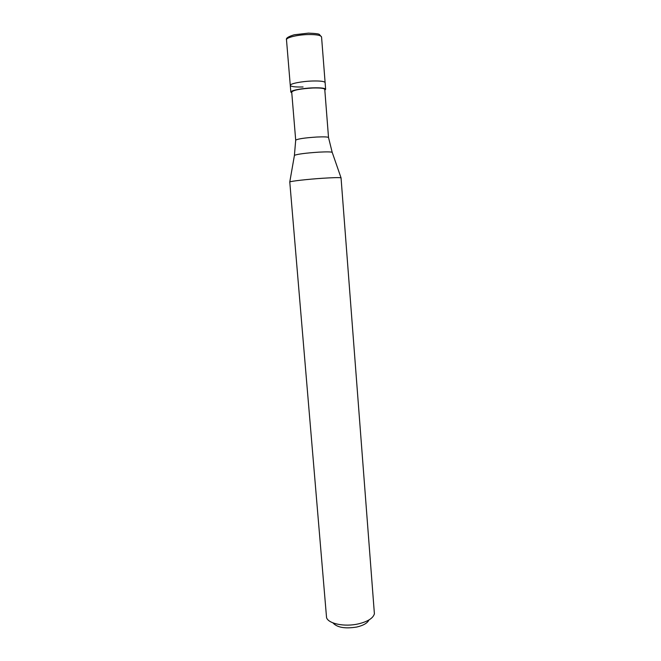 <?xml version="1.0" encoding="UTF-8"?>
<svg xmlns="http://www.w3.org/2000/svg" width="661" height="661" viewBox="0 0 661 661"><rect width="100%" height="100%" fill="white"/><g stroke="black" fill="none" stroke-linecap="round" stroke-linejoin="round"><path stroke-width="0.99" d="M321.56 36.991C320.973 35.322 316.718 34.512 308.794 34.537C297.896 34.669 285.899 37.553 286.494 39.817C285.742 38.222 288.32 36.545 294.236 34.777L308.414 33.133C315.619 33.414 319.304 33.893 319.478 34.579L321.56 36.991L325.113 82.584C324.559 81.353 320.362 80.824 312.496 81.006C301.689 81.311 289.733 83.707 290.278 85.393C289.733 83.707 301.689 81.311 312.496 81.006C320.362 80.824 324.559 81.353 325.113 82.584L325.633 89.309C325.096 88.136 320.891 87.649 313.041 87.847C302.251 88.186 290.295 90.507 290.832 92.11L291.774 92.837M303.077 86.971C295.194 87.178 290.931 86.649 290.278 85.393L290.832 92.11M324.824 90.177L325.633 89.309M328.525 137.595L324.766 89.384C324.245 88.268 320.255 87.806 312.793 87.996C300.391 88.748 293.36 90.094 291.708 92.044L295.698 140.149C297.714 138.876 304.713 137.835 316.71 137.034C323.865 136.703 327.798 136.86 328.509 137.505L332.186 152.311C330.913 151.799 326.41 151.749 318.685 152.154C305.514 153.055 297.433 154.12 294.434 155.352L289.774 181.957C290.766 181.147 307.786 179.222 322.808 178.247C333.351 177.586 339.424 177.445 341.043 177.834L374.399 613.821C373.068 618.291 367.656 621.662 358.171 623.934C344.546 627.058 328.418 623.728 326.559 617.671L289.774 181.957M368.962 619.952C367.45 623.116 363.376 625.471 356.742 627.041C345.05 628.917 337.11 627.52 332.904 622.86M332.276 152.567L341.043 177.834M294.393 155.616L295.698 140.149M286.494 39.817L290.278 85.393"/></g></svg>
